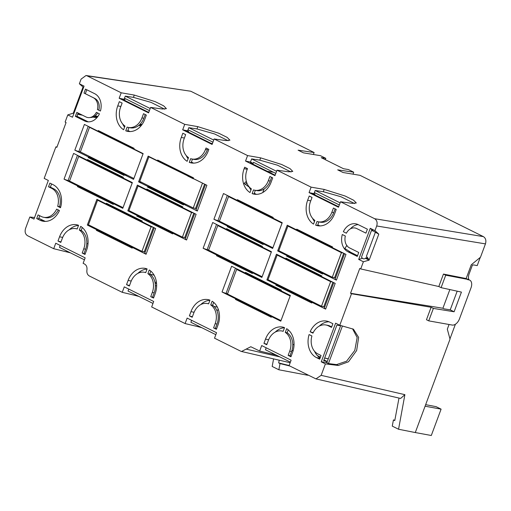 <?xml version="1.0" encoding="UTF-8"?>
<svg xmlns="http://www.w3.org/2000/svg" width="511" height="511" viewBox="0 0 511 511"><rect width="100%" height="100%" fill="white"/><g stroke="black" fill="none" stroke-linecap="round" stroke-linejoin="round"><path stroke-width="0.77" d="M245.542 161.054L247.58 155.58L260.667 157.867L281.618 164.465L290.05 168.643L292.79 171.421L288.715 171.805L276.994 170.195L274.963 175.669L245.542 161.054L250.467 162.07L251.642 158.908L259.812 160.16L277.441 165.174L291.053 171.983M325.303 159.688L325.807 158.333L320.461 155.67L303.445 152.84L298.098 150.177L314.131 152.527L190.775 91.239L87.068 75.832L121.196 92.785L134.284 95.072L155.235 101.676L163.667 105.847L166.407 108.632L162.338 109.009L150.611 107.406L184.72 124.352L197.808 126.639L218.759 133.237L227.191 137.408L229.931 140.193L225.862 140.576L214.141 138.966L212.103 144.441L182.683 129.82L184.72 124.352M247.58 155.58L214.141 138.966M354.577 203.544L340.965 196.741L323.335 191.727L324.191 189.428L311.103 187.141L276.994 170.195M324.191 189.428L345.142 196.026L353.574 200.203L356.314 202.988L352.245 203.365L340.524 201.762L374.646 218.714C376.965 220.241 377.648 222.662 376.696 225.977L374.959 230.646L378.792 234.147L369.121 260.15L363.391 261.76L360.721 268.939L359.763 268.46L350.54 293.263L351.498 293.736L339.777 325.252L353.427 329.173L358.633 337.42L356.646 350.527L348.476 361.794L338.295 365.474L336.551 364.605L328.445 363.57L326.037 362.369L321.24 361.826L335.612 323.182L339.777 325.252M360.721 268.939L438.815 286.524L443.452 274.068L466.147 278.546L471.263 264.8L480.5 257.199L485.45 243.888C486.402 240.572 485.718 238.152 483.4 236.625L360.044 175.343L343.034 172.507L337.682 169.85L353.714 172.194L348.368 169.537L343.507 168.726L321.227 157.656L325.807 158.333M311.103 187.141L309.066 192.615L338.486 207.23L340.524 201.762M149.416 110.619L124.48 98.227L124.084 99.275L119.159 98.259L148.58 112.874L150.611 107.406M119.159 98.259L121.196 92.785M321.24 361.826L325.405 363.896L321.151 375.342L315.951 378.894L289.079 365.652L291.11 360.178L261.696 345.564L259.658 351.031L250.799 346.733L241.524 351.491L240.758 351.217L214.524 338.18L216.555 332.712L187.141 318.091L185.103 323.565L151.665 306.951L153.702 301.477L124.282 286.863L122.25 292.33L89.323 275.978C87.381 274.809 86.583 272.817 86.927 270C87.272 267.176 86.474 265.183 84.532 264.021L83.121 263.318L85.158 257.851L55.737 243.23L53.706 248.704L27.6 235.737C25.282 234.21 24.598 231.79 25.55 228.474L29.804 217.028L33.975 219.098L48.341 180.453L44.176 178.384L55.897 146.868L56.855 147.34L66.079 122.544L65.121 122.065L67.791 114.892L72.492 117.23L84.059 86.116L79.358 83.778L81.096 79.109L86.033 75.507L87.068 75.832M358.69 259.428L370.258 228.315L373.081 230.927L371.408 230.608L361.469 257.218L362.491 258.298L358.69 259.428L363.391 261.76M370.258 228.315L374.959 230.646M315.657 225.166A19.099 14.864 100.8 0 0 317.593 225.715A19.099 14.864 100.8 0 0 334.673 213.662L336.238 209.446L333.434 208.047L331.863 212.263A15.132 11.772 100.8 0 1 318.334 221.812A15.132 11.772 100.8 0 1 317.031 221.461L315.657 225.166L317.523 225.523L318.864 221.915M367.396 229.19L365.927 233.144L356.729 228.57A10.399 8.093 100.8 0 0 346.381 233.214L343.347 231.707A14.659 11.408 100.8 0 1 355.873 223.837A14.659 11.408 100.8 0 1 358.198 224.623L367.396 229.19M357.272 256.42L348.074 251.846A14.659 11.408 100.8 0 1 342.3 234.517L345.334 236.025A10.399 8.093 100.8 0 0 349.543 247.899L358.741 252.466L357.272 256.42M288.147 355.375L289.718 351.159A15.132 11.772 100.8 0 0 285.285 332.393L286.665 328.688A19.099 14.864 100.8 0 1 292.522 352.552L290.957 356.767L288.147 355.375L290.012 355.733L291.583 351.517A15.132 11.772 -79.2 0 0 287.15 332.75L288.23 329.844M329.678 322.102L332.885 323.699L331.511 327.391L328.305 325.794A15.132 11.772 100.8 0 0 325.903 324.983A15.132 11.772 100.8 0 0 312.956 333.153L310.132 331.754A19.099 14.864 100.8 0 1 326.644 321.08A19.099 14.864 100.8 0 1 329.678 322.102M316.481 357.591A19.099 14.864 100.8 0 1 309.091 334.564L311.908 335.963A15.132 11.772 100.8 0 0 317.848 353.899L321.061 355.496L319.688 359.182L316.481 357.591L320.033 358.262M296.744 229.158L296.495 229.809L287.239 225.21L277.665 250.946L286.927 255.551L286.684 256.209L322.524 274.017L322.773 273.359L336.41 280.137L345.979 254.401L332.342 247.624L332.584 246.966L296.744 229.158L297.012 229.918L332.393 247.496M285.962 258.138L321.809 275.946L321.566 276.604L335.203 283.381L325.635 309.117L311.991 302.346L311.748 302.997L275.902 285.189L276.144 284.531L266.889 279.932L276.457 254.197L285.719 258.796L285.962 258.138L286.237 258.905L321.611 276.477M189.389 315.881L190.954 311.665A19.099 14.864 100.8 0 1 208.028 299.612A19.099 14.864 100.8 0 1 209.97 300.155L208.59 303.86A15.132 11.772 100.8 0 0 207.287 303.515A15.132 11.772 100.8 0 0 193.765 313.058L192.193 317.274L189.389 315.881L192.372 316.794M216.402 329.301L217.967 325.085A19.099 14.864 100.8 0 0 212.11 301.222L210.73 304.926A15.132 11.772 100.8 0 1 215.163 323.693L213.592 327.909L216.402 329.301M146.874 189.032L146.631 189.69L137.37 185.091L127.801 210.826L137.063 215.425L136.814 216.083L172.661 233.897L172.903 233.24L186.547 240.017L196.115 214.275L182.478 207.498L182.721 206.84L146.874 189.032L147.149 189.798L182.523 207.37M82.194 253.047L84.998 254.44L86.57 250.224A19.099 14.864 100.8 0 0 80.706 226.36L79.333 230.065A15.132 11.772 100.8 0 1 83.759 248.831L82.194 253.047L85.177 253.961M36.703 218.58L39.909 220.177A19.099 14.864 100.8 0 0 42.937 221.199A19.099 14.864 100.8 0 0 59.448 210.532L56.632 209.127A15.132 11.772 100.8 0 1 43.678 217.296A15.132 11.772 100.8 0 1 41.282 216.485L38.07 214.895L36.703 218.58L38.568 218.938L39.756 215.731M49.893 183.098L48.526 186.783L51.732 188.38A15.132 11.772 100.8 0 1 57.673 206.316L60.496 207.721A19.099 14.864 100.8 0 0 53.106 184.695L49.893 183.098M75.353 116.348L84.551 120.922A14.659 11.408 100.8 0 0 86.876 121.707A14.659 11.408 100.8 0 0 99.402 113.832L96.375 112.331A10.399 8.093 100.8 0 1 89.457 117.607A10.399 8.093 100.8 0 1 86.027 116.968L76.822 112.394L75.353 116.348L77.595 116.604L88.256 121.854M85.478 89.118L94.682 93.692A14.659 11.408 100.8 0 1 100.45 111.021L97.416 109.52A10.399 8.093 100.8 0 0 93.251 97.665A10.399 8.093 100.8 0 0 93.213 97.646L84.008 93.072L85.478 89.118M144.766 119.306A19.099 14.864 100.8 0 1 127.686 131.359A19.099 14.864 100.8 0 1 125.751 130.81L127.124 127.105A15.132 11.772 100.8 0 0 128.427 127.456A15.132 11.772 100.8 0 0 141.956 117.907L143.521 113.691L146.331 115.09L144.766 119.306M62.361 238.196A15.132 11.772 100.8 0 1 75.89 228.653A15.132 11.772 100.8 0 1 77.193 228.998L78.566 225.3A19.099 14.864 100.8 0 0 76.631 224.751A19.099 14.864 100.8 0 0 59.551 236.804L57.986 241.02L60.796 242.412L62.361 238.196M117.747 105.886L119.319 101.67L122.123 103.062L120.558 107.278A15.132 11.772 100.8 0 0 124.984 126.045L123.611 129.749A19.099 14.864 100.8 0 1 117.747 105.886L120.858 106.473M98.278 130.548L98.029 131.206L84.392 124.429L74.817 150.164L88.46 156.941L88.218 157.599L124.058 175.407L124.301 174.749L133.563 179.355L143.137 153.613L133.876 149.014L134.118 148.356L98.278 130.548L98.546 131.308L133.92 148.886M113.525 203.736L113.282 204.394L77.436 186.585L77.678 185.927L64.041 179.15L73.61 153.409L87.253 160.186L87.496 159.528L123.343 177.343L123.094 178L132.355 182.599L122.787 208.335L113.525 203.736L115.563 203.927M106.409 203.263L142.25 221.078L142.007 221.736L155.644 228.513L146.076 254.248L132.438 247.471L132.189 248.129L96.349 230.32L96.592 229.663L87.33 225.057L96.898 199.322L106.16 203.921L106.409 203.263L106.678 204.03L142.052 221.608M157.656 160.052L193.497 177.86L193.254 178.518L206.898 185.295L197.323 211.03L183.685 204.253L183.436 204.911L147.596 187.103L147.839 186.445L138.577 181.846L148.152 156.104L157.407 160.71L157.656 160.052L157.931 160.812L193.305 178.39M244.13 168.675A19.099 14.864 100.8 0 0 249.994 192.538L251.367 188.84A15.132 11.772 100.8 0 1 246.941 170.074L247.484 168.617L244.673 167.218L244.13 168.675L247.241 169.269M309.225 196.02L307.654 200.235A19.099 14.864 100.8 0 0 313.518 224.105L314.891 220.401A15.132 11.772 100.8 0 1 310.464 201.634L312.036 197.418L309.225 196.02M271.143 182.101A19.099 14.864 100.8 0 1 254.069 194.148A19.099 14.864 100.8 0 1 252.134 193.605L253.507 189.9A15.132 11.772 100.8 0 0 254.81 190.252A15.132 11.772 100.8 0 0 268.339 180.702L269.904 176.487L272.714 177.885L271.143 182.101M181.277 137.446A19.099 14.864 100.8 0 0 187.135 161.31L188.514 157.605A15.132 11.772 100.8 0 1 184.081 138.839L185.653 134.623L182.842 133.23L181.277 137.446L184.382 138.034M226.584 228.634L226.341 229.292L212.697 222.515L203.129 248.257L216.766 255.034L216.523 255.685L252.37 273.5L252.613 272.842L261.875 277.441L271.443 251.706L262.181 247.1L262.43 246.449L226.584 228.634L226.858 229.401L262.232 246.979M263.389 243.856L263.146 244.514L227.299 226.705L227.548 226.047L213.905 219.27L223.479 193.535L237.117 200.312L237.36 199.654L273.206 217.462L272.963 218.12L282.225 222.719L272.65 248.455L263.389 243.856L265.426 244.047M263.944 343.347L266.748 344.746L268.32 340.53A15.132 11.772 100.8 0 1 281.842 330.981A15.132 11.772 100.8 0 1 283.145 331.332L284.525 327.628A19.099 14.864 100.8 0 0 282.583 327.078A19.099 14.864 100.8 0 0 265.509 339.132L263.944 343.347L266.927 344.261M128.095 280.43L126.53 284.646L129.34 286.045L130.905 281.829A15.132 11.772 100.8 0 1 144.434 272.28A15.132 11.772 100.8 0 1 145.737 272.631L147.111 268.927A19.099 14.864 100.8 0 0 145.175 268.377A19.099 14.864 100.8 0 0 128.095 280.43L131.225 281.031M149.25 269.987L147.877 273.692A15.132 11.772 100.8 0 1 152.304 292.458L150.739 296.674L153.543 298.073L155.114 293.857A19.099 14.864 100.8 0 0 149.25 269.987M245.497 272.369L245.248 273.027L231.611 266.25L222.036 291.992L235.68 298.769L235.437 299.42L271.277 317.235L271.52 316.577L280.782 321.176L290.357 295.441L281.095 290.836L281.337 290.184L245.497 272.369L245.765 273.136L281.139 290.714M189.274 162.377A19.099 14.864 100.8 0 0 191.21 162.92A19.099 14.864 100.8 0 0 208.29 150.866L208.833 149.41L206.022 148.018L205.479 149.474A15.132 11.772 100.8 0 1 191.957 159.017A15.132 11.772 100.8 0 1 190.654 158.672L189.274 162.377L191.14 162.728L192.481 159.119M275.142 175.184L250.409 162.9L253.13 163.392L253.52 162.338L275.799 173.408M250.467 162.07L253.13 163.392L252.862 164.114M276.585 171.3L251.642 158.908M352.986 174.162L353.714 172.194M267.336 171.306L273.436 172.239M480.263 257.391L477.21 265.605L474.182 265.024A7.563 4.644 -63.6 0 0 472.375 265.164L469.136 273.877A7.563 4.644 -63.6 0 0 468.849 279.702M309.066 192.615L313.997 193.631L315.172 190.469L323.335 191.727M182.683 129.82L187.614 130.842L188.789 127.673L196.952 128.932L214.588 133.946L228.193 140.755M124.48 98.227L125.265 96.113L133.428 97.371L151.058 102.385L164.67 109.188M86.033 75.507L190.775 91.239M314.131 152.527L313.396 154.494M53.706 248.704L70.358 252.811M60.215 245.459L59.487 247.413L84.43 259.805M29.804 217.028L34.556 217.526M38.791 218.325L44.578 221.065A19.099 14.864 -79.2 0 0 45.319 221.404M55.897 146.868L56.97 147.034M67.791 114.892L73.297 113.167L73.891 113.461M79.358 83.778L83.561 87.464M148.758 112.394L122.231 99.211L125.029 99.747L124.084 99.275M212.423 143.591L210.966 143.304L185.755 130.771L188.553 131.308L187.614 130.842M338.665 206.751L312.138 193.567L314.936 194.097L314.667 194.825M313.997 193.631L314.936 194.097M373.081 230.927L378.792 234.147M362.491 258.298L363.787 258.943L365.64 258.419L369.121 260.15M438.815 286.524L441.095 287.655L461.427 292.1L454.113 311.774L433.379 308.408L428.742 320.87L452.005 325.022A7.563 4.644 -63.6 0 0 459.446 318.921L471.021 287.802A7.563 4.644 -63.6 0 0 470.95 281.267A7.563 4.644 -63.6 0 0 469.724 280.137L467.974 279.268A7.563 4.644 -63.6 0 0 467.06 278.993L467.041 278.987M454.113 311.774L450.229 309.851L444.104 308.855L442.903 308.254L350.54 293.263M442.903 308.254L449.852 289.571M351.498 293.736L431.099 307.277L433.379 308.408M431.099 307.277L426.468 319.739L428.742 320.87M325.405 363.896L338.295 365.474M448.977 324.715L447.317 329.18L450.025 339.144L415.29 432.549L398.561 429.246L404.891 394.671L321.151 375.342M326.037 362.369L326.497 361.136L323.693 360.6L336.89 325.117L339.694 325.654L339.834 325.271M315.951 378.894L400.63 398.439L404.891 394.671M276.317 355.139L259.658 351.031M266.174 347.787L265.445 349.741L290.389 362.133M201.762 327.672L197.904 326.625L198.179 325.89M185.103 323.565L197.904 326.625M138.903 296.444L135.051 295.39L135.319 294.662M122.25 292.33L135.051 295.39M215.834 334.667L190.89 322.269L191.619 320.314M152.974 303.432L128.031 291.04L128.759 289.085M335.12 208.89L333.728 212.621A15.132 11.772 -79.2 0 1 320.205 222.17L318.334 221.812M312.591 218.338A19.099 14.864 -79.2 0 0 314.469 221.538M317.81 224.751A19.099 14.864 -79.2 0 0 319.975 225.919M358.147 224.597A14.659 11.408 -79.2 0 0 350.418 228.851M357.54 255.692L350.885 252.383L344.81 248.455L346.969 245.382M285.285 332.393L287.15 332.75M290.012 355.733L291.136 356.288M284.467 327.781A19.099 14.864 -79.2 0 0 275.225 332.105M328.931 321.77A19.099 14.864 -79.2 0 0 319.286 326.107M314.508 351.236A19.099 14.864 -79.2 0 0 320.154 357.924M313.179 332.693L310.132 331.754M331.69 326.906L330.17 326.152A15.132 11.772 -79.2 0 0 327.768 325.341L325.903 324.983M326.497 361.136L323.968 359.878M296.495 229.809L297.594 230.154M277.665 250.946L279.9 251.24M286.927 255.551L288.491 255.775M286.684 256.209L287.431 255.692L322.997 273.359M296.131 259.301L294.362 258.962L287.431 255.692M322.773 273.359L324.804 273.551M336.41 280.137L335.139 278.974L344.548 253.686M334.654 277.582L335.503 278.003M311.991 302.346L314.029 302.531M325.635 309.117L324.364 307.961L333.766 282.672M323.872 306.568L324.721 306.99M285.719 258.796L286.812 259.141M266.889 279.932L269.125 280.22M276.144 284.531L277.709 284.761M275.902 285.189L276.649 284.672L312.221 302.346M285.355 288.287L283.579 287.942L276.649 284.672M213.592 327.909L216.581 328.816M201.768 304.115L201.328 304.032A19.099 14.864 100.8 0 1 209.912 300.308M214.064 306.453L217.316 307.073M217.022 310.899A19.099 14.864 100.8 0 1 218.274 309.308M210.73 304.926L212.602 305.278L213.681 302.378M215.457 328.26L217.028 324.044A15.132 11.772 -79.2 0 0 212.602 305.278M137.063 215.425L138.622 215.655M127.801 210.826L130.037 211.113M136.814 216.083L137.568 215.572L173.133 233.24M146.267 219.181L144.492 218.842L137.568 215.572M172.903 233.24L174.941 233.425M184.79 237.462L185.634 237.883M186.547 240.017L185.276 238.854L194.678 213.566M146.631 189.69L147.724 190.035M82.277 227.516L81.198 230.416L79.333 230.065M84.059 253.399L85.624 249.183A15.132 11.772 -79.2 0 0 81.198 230.416M78.509 225.447A19.099 14.864 -79.2 0 0 69.272 229.778M43.678 217.296L45.549 217.654A15.132 11.772 -79.2 0 0 58.273 209.944M51.585 183.934L50.391 187.141L53.598 188.738A15.132 11.772 -79.2 0 1 59.544 206.674L57.673 206.316M48.526 186.783L50.391 187.141M59.544 206.674L60.643 207.217M97.607 112.944A9.869 7.678 100.8 0 1 91.335 117.434L89.457 117.607M77.595 116.604L77.04 115.895L78.132 113.046M86.787 89.77L85.318 93.724M93.296 97.684L94.893 98.495A9.869 7.678 100.8 0 1 94.931 98.514A9.869 7.678 100.8 0 1 98.904 109.68A9.869 7.678 100.8 0 1 98.77 110.191M128.427 127.456L130.299 127.814A15.132 11.772 -79.2 0 0 143.821 118.265L145.207 114.534M125.751 130.81L127.616 131.167L128.957 127.558M122.685 123.981A19.099 14.864 -79.2 0 0 124.563 127.182M127.903 130.394A19.099 14.864 -79.2 0 0 130.069 131.563M57.986 241.02L60.975 241.933M124.761 100.469L125.029 99.747M74.817 150.164L78.822 151.62L88.231 126.332M90.128 157.171L88.46 156.941M78.822 151.62L80.406 151.824M89.61 157.139L88.218 157.599M124.531 174.756L88.965 157.081M124.301 174.749L127.182 175.062M98.029 131.206L99.128 131.551M87.496 159.528L87.771 160.294L123.145 177.873M87.253 160.186L88.346 160.531M64.041 179.15L68.046 180.607L77.448 155.318M79.243 186.151L77.678 185.927M68.046 180.607L69.624 180.811M78.828 186.125L77.436 186.585M113.755 203.736L78.183 186.068M132.438 247.471L134.47 247.663M146.076 254.248L144.805 253.086L154.213 227.797M144.319 251.693L145.169 252.115M106.16 203.921L107.259 204.266M87.33 225.057L89.566 225.351M96.592 229.663L98.157 229.886M96.349 230.32L97.096 229.803L132.662 247.471M105.796 233.412L104.027 233.073L97.096 229.803M157.407 160.71L158.506 161.054M138.577 181.846L141.63 182.235M147.839 186.445L149.506 186.675M147.596 187.103L148.343 186.585L183.909 204.259M178.588 200.81L157.343 190.252L155.274 189.856L148.343 186.585M183.685 204.253L186.566 204.566M195.374 208.386L196.416 208.897M197.323 211.03L196.058 209.868L205.46 184.58M246.321 181.36L244.156 183.443L249.253 187.167A19.099 14.864 -79.2 0 0 250.946 189.971M254.286 193.184A19.099 14.864 -79.2 0 0 256.445 194.352M255.34 190.348L253.999 193.956L252.134 193.605M254.81 190.252L256.675 190.603A15.132 11.772 -79.2 0 0 270.204 181.06L271.59 177.323M188.284 132.03L188.553 131.308M193.592 163.124A19.099 14.864 100.8 0 1 191.427 161.955M188.086 158.742A19.099 14.864 100.8 0 1 186.215 155.542M252.843 272.842L217.271 255.174L216.523 255.685M252.613 272.842L254.65 273.027M226.341 229.292L227.433 229.637M203.129 248.257L207.134 249.713L216.536 224.425M207.134 249.713L208.712 249.917M216.766 255.034L218.331 255.257M217.916 255.225L217.271 255.174M237.36 199.654L237.634 200.414L273.008 217.993M237.117 200.312L238.215 200.657M213.905 219.27L217.91 220.726L227.312 195.438M217.91 220.726L219.494 220.931M227.548 226.047L229.113 226.271M228.698 226.245L227.299 226.705M263.619 243.862L228.053 226.188M137.817 273.404A19.099 14.864 100.8 0 1 147.053 269.08M126.53 284.646L129.519 285.56M150.739 296.674L153.722 297.587M150.822 271.143L149.742 274.049L147.877 273.692M152.604 297.032L154.169 292.816A15.132 11.772 -79.2 0 0 149.742 274.049M222.036 291.992L226.041 293.448L235.45 268.16M237.174 298.986L235.68 298.769M226.041 293.448L227.625 293.653M236.829 298.961L235.437 299.42M271.75 316.577L236.184 298.909M271.52 316.577L273.187 316.711M245.248 273.027L246.347 273.372M207.709 148.854L207.345 149.825A15.132 11.772 -79.2 0 1 193.822 159.375L191.957 159.017M339.33 204.975L314.386 192.583M375.31 232.422L366.444 256.26L368.578 259.045L365.902 257.716L367.856 258.1M340.109 202.861L315.172 190.469M212.946 142.179L188.003 129.788M213.732 140.071L188.789 127.673M125.265 96.113L150.202 108.504M95.033 115.927L97.882 116.444M140.18 124.173L142.026 124.512M73.297 113.167L82.967 87.17M77.666 114.304L82.418 115.173M92.9 117.089L96.803 117.805M138.762 125.47L140.972 125.872M365.64 258.419L365.902 257.716M441.095 287.655L445.726 275.199L467.897 279.415L466.147 278.546M443.452 274.068L445.726 275.199M467.897 279.415L467.782 279.721L468.804 279.856A7.563 4.644 -63.6 0 1 469.724 280.137M450.229 309.851L457.179 291.174M317.331 355.573L319.937 356.87M455.403 324.242L449.955 338.882M336.551 364.605L346.586 361.2L354.781 350.444L357.151 337.56L352.545 328.803M394.824 420.272L393.432 419.927L394.767 420.591L398.995 398.063M393.432 419.927L392.269 426.123L398.561 429.246M415.29 432.549L431.297 435.493L441.095 409.145L436.068 406.647L425.657 404.667M328.445 363.57L342.421 325.986M326.836 362.772L340.69 325.507M294.042 344.733L292.784 344.446M289.13 365.506L278.68 362.919L279.198 360.185M278.68 362.919L280.022 363.583L278.859 369.772L272.171 366.451L273.589 358.894M323.354 273.366L317.67 270.37M312.572 302.352L306.887 299.35M245.708 184.682L246.602 182.286M262.775 192.538L264.085 189.019M173.485 233.246L167.806 230.25M98.003 160.652L119.204 171.306M119.306 171.773L124.888 174.756M97.965 160.754L95.889 160.352L89.578 157.216M108.421 200.746L114.106 203.742M86.883 189.677L85.113 189.338L78.803 186.202M133.02 247.477L127.335 244.482M184.267 204.259L178.69 201.277M247.509 269.853L253.194 272.848M225.971 258.783L224.201 258.445L217.89 255.308M258.291 240.866L263.976 243.862M236.753 229.797L234.977 229.458L228.666 226.322M266.352 313.575L272.108 316.584M244.456 302.435L236.797 299.044M141.56 125.138L139.567 124.773M97.416 117.076L94.196 116.489M79.742 113.844L77.959 113.519M86.806 243.53L88.007 243.792M425.088 406.2L441.095 409.145M289.782 365.997L280.022 363.583M278.859 369.772L307.168 375.157L307.335 374.723M308.344 375.221L307.168 375.157M332.648 247.778L332.322 248.065L333.804 248.346M327.142 244.884L326.708 245.274L332.322 248.065M317.714 270.562L317.58 269.961M323.329 273.353L323.195 272.746M289.673 226.418L287.929 226.086L278.782 250.684L332.278 277.262L334.609 277.703L343.699 253.264M287.929 226.086L341.418 252.67L343.168 253.002M297.983 230.404L297.549 230.793L303.17 233.578L304.965 233.866M332.278 277.262L341.418 252.67M288.555 256.075L288.428 255.474M294.176 258.866L294.042 258.266M303.604 233.195L303.17 233.578M273.27 218.274L272.944 218.561L274.426 218.849M267.764 215.387L267.323 215.77L272.944 218.561M258.33 241.058L258.202 240.457M263.951 243.849L263.817 243.249M228.545 196.588L282.04 223.166L272.893 247.758L219.398 221.18L228.545 196.588L230.289 196.92M238.605 200.9L238.171 201.289L243.785 204.081L245.58 204.368M229.177 226.577L229.043 225.971M234.792 229.369L234.664 228.762M244.226 203.691L243.785 204.081M281.452 291.015L281.031 291.391L282.832 291.704M275.946 288.127L275.416 288.6L281.031 291.391M266.391 313.741L266.288 313.288M272.005 316.533L271.909 316.079M236.638 269.418L290.133 295.997L280.986 320.589L227.491 294.01L236.638 269.418L238.809 269.827M245.523 273.117L246.717 273.711M253.667 277.16L275.876 288.198M246.794 273.647L246.264 274.12L251.878 276.911L253.641 277.045M237.238 299.261L237.136 298.801M242.853 302.052L242.751 301.592M252.408 276.432L251.878 276.911M321.873 276.758L321.547 277.051L323.022 277.332M316.36 273.87L315.926 274.26L321.547 277.051M306.932 299.548L306.798 298.941M312.547 302.34L312.419 301.733M278.891 255.404L277.147 255.072L268 279.664L321.496 306.242L323.827 306.689L332.917 282.251M277.147 255.072L330.643 281.65L332.386 281.983M287.208 259.384L286.773 259.773L292.388 262.565L294.183 262.852M321.496 306.242L330.643 281.65M277.78 285.061L277.645 284.455M283.394 287.853L283.26 287.246M292.822 262.175L292.388 262.565M262.488 247.254L262.162 247.548L263.644 247.829M256.982 244.367L256.548 244.756L262.162 247.548M247.554 270.044L247.42 269.438M253.169 272.836L253.041 272.229M219.513 225.9L217.769 225.568L208.622 250.16L262.13 276.745M217.769 225.568L271.277 252.153L262.117 276.738M227.829 229.88L227.395 230.269L233.01 233.061L234.805 233.348M218.401 255.557L218.267 254.957M224.016 258.349L223.882 257.742M233.444 232.671L233.01 233.061M193.477 178.626L194.103 178.939M187.971 175.739L187.684 175.995L193.299 178.786M178.741 201.513L178.556 200.676M184.35 204.259L184.177 203.467M149.972 157.011L148.905 156.807L139.759 181.399L193.254 207.977L195.585 208.424L204.611 184.158M148.905 156.807L203.467 183.59M158.812 161.252L158.531 161.508L164.146 164.299L165.443 164.548M193.254 207.977L202.401 183.385M156.353 189.645L155.964 189.99M149.589 187.032L149.404 186.189M155.203 189.824L155.018 188.981M134.099 149.123L134.725 149.436M128.587 146.235L128.306 146.491L133.92 149.282M119.363 172.015L119.178 171.172M124.971 174.762L124.793 173.964M89.527 127.303L143.023 153.881L133.888 178.48L80.38 151.895L89.527 127.303L90.588 127.507M99.434 131.749L99.147 132.004L106.058 135.045M96.969 160.141L96.585 160.486M90.204 157.529L90.025 156.692M95.825 160.32L95.64 159.477M142.314 221.883L141.988 222.176L143.47 222.457M136.807 218.995L136.373 219.385L141.988 222.176M127.38 244.673L127.245 244.066M132.994 247.465L132.86 246.858M99.338 200.529L97.588 200.197L88.448 224.795L141.943 251.374L144.274 251.814L153.364 227.376M97.588 200.197L151.084 226.782L152.834 227.108M107.649 204.515L107.214 204.898L112.835 207.69L114.63 207.977M141.943 251.374L151.084 226.782M98.221 230.186L98.086 229.586M103.842 232.978L103.707 232.377M113.27 207.3L112.835 207.69M182.785 207.651L182.459 207.945L183.941 208.226M177.272 204.764L176.838 205.154L182.459 207.945M167.844 230.442L167.71 229.835M173.465 233.233L173.331 232.626M139.803 186.298L138.059 185.966L128.913 210.558L182.408 237.136L184.746 237.583L193.829 213.144M138.059 185.966L191.555 212.544L193.299 212.876M148.12 190.277L147.685 190.667L153.3 193.458L155.095 193.746M182.408 237.136L191.555 212.544M138.692 215.955L138.558 215.355M144.306 218.746L144.172 218.14M153.734 193.069L153.3 193.458M123.406 178.147L123.074 178.441L124.556 178.722M117.894 175.26L117.46 175.65L123.074 178.441M108.466 200.938L108.332 200.331M114.081 203.729L113.953 203.123M80.425 156.794L78.681 156.462L69.534 181.06L123.042 207.638M78.681 156.462L132.189 183.047L123.03 207.638M88.742 160.78L88.307 161.163L93.922 163.954L95.717 164.242M79.314 186.451L79.179 185.851M84.928 189.242L84.794 188.642M94.356 163.565L93.922 163.954M259.812 160.16L260.667 157.867M483.4 236.625L374.646 218.714M485.45 243.888L376.696 225.977M196.952 128.932L197.808 126.639M133.428 97.371L134.284 95.072M66.775 251.035L66.507 251.763M272.733 353.363L272.459 354.091M279.817 356.882L246.161 349.115M331.863 212.263L333.728 212.621M310.765 200.829L307.654 200.235M350.885 252.383L348.074 251.846M291.583 351.517L289.718 351.159M268.639 339.726L265.509 339.132M330.17 326.152L328.305 325.794M190.954 311.665L194.084 312.259M217.028 324.044L215.163 323.693M85.624 249.183L83.759 248.831M62.681 237.398L59.551 236.804M39.909 220.177L44.578 221.065M51.732 188.38L53.598 188.738M84.551 120.922L87.368 121.458M141.956 117.907L143.821 118.265M268.339 180.702L270.204 181.06M154.169 292.816L152.304 292.458M205.479 149.474L207.345 149.825M156.634 285.911L155.376 285.636M154.066 275.122L150.023 274.241M140.985 272.274L139.509 271.954M156.57 283.624L155.165 283.318M156.455 282.455L154.935 282.129M468.804 279.856L467.06 278.993M328.279 358.894L324.645 358.051M320.467 357.093L318.385 356.608M293.11 350.776L291.928 350.501M290.165 362.721L241.524 351.491M208.629 303.764L207.287 303.515M94.931 98.514L93.251 97.665M77.225 228.909L75.89 228.653M283.183 331.237L281.842 330.981M145.769 272.535L144.434 272.28M328.311 358.805L324.677 357.962M320.499 356.997L318.238 356.474M293.135 350.68L291.953 350.412"/></g></svg>
